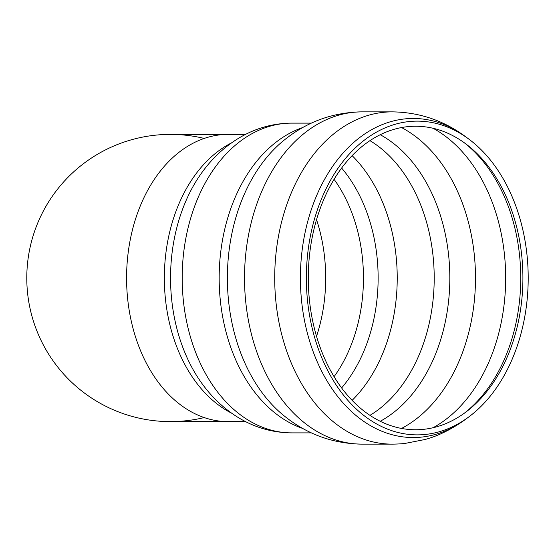 <?xml version="1.0" encoding="UTF-8"?>
<svg xmlns="http://www.w3.org/2000/svg" width="556" height="556" viewBox="0 0 556 556"><rect width="100%" height="100%" fill="white"/><g stroke="black" fill="none" stroke-linecap="round" stroke-linejoin="round"><path stroke-width="0.83" d="M245.543 134.392L228.127 134.392A143.608 101.546 90 0 0 126.58 278A143.608 101.546 90 0 0 228.127 421.608L170.393 421.608A143.608 143.608 0 0 1 26.785 278A143.608 143.608 0 0 1 170.393 134.392A143.608 143.608 0 0 0 27.8 295.027A143.608 143.608 0 0 0 204.212 417.57M325.691 278A137.978 97.564 -90 0 1 316.538 336.345A137.978 97.564 -90 0 0 325.691 278A137.978 97.564 -90 0 0 316.538 219.655A137.978 97.564 -90 0 1 325.691 278M522.911 278A151.76 107.308 -90 0 1 465.636 412.246A151.76 107.308 -90 0 1 308.288 278A151.76 107.308 -90 0 1 465.636 143.754A151.76 107.308 -90 0 1 522.911 278M528.2 278A156.861 110.915 -90 0 1 469.007 416.764A156.861 110.915 -90 0 1 306.363 278A156.861 110.915 -90 0 1 469.007 139.236A156.861 110.915 -90 0 1 528.2 278M308.371 278A137.978 137.978 0 0 0 308.323 274.303A137.978 137.978 0 0 1 308.323 281.697A137.978 137.978 0 0 0 308.371 278M204.212 138.43A143.608 143.608 0 0 0 170.393 134.392L228.127 134.392A143.608 101.546 90 0 0 126.58 278A143.608 101.546 90 0 0 228.127 421.608L245.543 421.608M334.08 179.317A137.978 97.564 -90 0 1 363.457 278A137.978 97.564 -90 0 1 334.08 376.683M341.627 168.058A142.871 101.025 -90 0 1 341.627 387.942M352.122 155.645A149.237 105.529 -90 0 1 397.227 278A149.237 105.529 -90 0 1 352.122 400.355M369.955 140.654A149.237 105.529 -90 0 1 434.208 278A149.237 105.529 -90 0 1 369.955 415.346M380.234 134.719A153.505 108.545 -90 0 1 449.825 278A153.505 108.545 -90 0 1 380.234 421.281M401.536 127.553A160.503 113.493 -90 0 1 475.491 278A160.503 113.493 -90 0 1 401.536 428.447M433.048 128.262A160.503 113.493 -90 0 1 505.675 278A160.503 113.493 -90 0 1 433.048 427.738M464.051 142.593A154.436 109.205 -90 0 1 520.743 278A154.436 109.205 -90 0 1 464.051 413.407M469.007 416.764L465.824 419.134A159.537 112.812 -90 0 1 413.219 437.537A159.537 112.812 -90 0 1 303.715 239.678A159.537 112.812 -90 0 1 465.824 136.866L469.007 139.236M465.824 419.134C452.049 429.093 438.455 435.883 425.041 439.497L404.928 443.445C398.36 444.237 389.221 444.147 392.182 444.133A166.133 117.476 -90 0 1 274.713 278A166.133 117.476 -90 0 1 392.182 111.867C419.328 112.208 443.876 120.541 465.824 136.866M392.182 444.133L361.998 444.133A166.133 117.476 -90 0 1 244.522 278A166.133 117.476 -90 0 1 361.998 111.867L392.182 111.867M361.998 444.133C332.231 443.66 305.779 433.826 282.643 414.63A158.523 112.097 -90 0 1 282.643 141.37C305.779 122.174 332.231 112.34 361.998 111.867M302.707 428.454A154.874 109.511 -90 0 1 219.168 278A154.874 109.511 -90 0 1 302.707 127.546M311.36 432.874L291.698 432.874A154.874 109.511 -90 0 1 182.187 278A154.874 109.511 -90 0 1 291.698 123.126L311.36 123.126M203.913 386.142L203.704 385.871A147.528 104.319 -90 0 1 203.704 170.129C213.699 156.889 225.5 146.159 239.108 137.944C255.44 128.207 272.975 123.265 291.698 123.126M231.65 413.198A143.608 101.546 -90 0 1 164.347 278A143.608 101.546 -90 0 1 231.65 142.802M203.704 385.871C213.699 399.111 225.5 409.841 239.108 418.056C255.44 427.793 272.975 432.735 291.698 432.874"/></g></svg>
